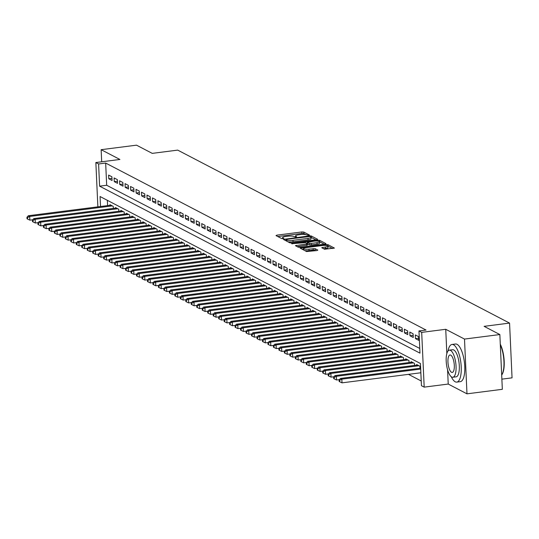 <?xml version="1.0" encoding="UTF-8"?>
<svg xmlns="http://www.w3.org/2000/svg" width="539" height="539" viewBox="0 0 539 539"><rect width="100%" height="100%" fill="white"/><g stroke="black" fill="none" stroke-linecap="round" stroke-linejoin="round"><path stroke-width="0.81" d="M308.887 235.361L309.48 235.038L303.774 232.06L301.847 231.959L276.857 235.152L276.008 235.61L281.722 238.588L283.736 238.42L282.921 237.955A4.77 1.038 -2.6 0 1 282.604 237.605A4.77 1.038 -2.6 0 1 285.643 236.493L287.725 236.223A4.77 1.038 -2.6 0 1 293.89 236.554L295.978 237.012L296.645 236.769L295.837 236.304A4.77 1.038 -2.6 0 1 295.513 235.954A4.77 1.038 -2.6 0 1 298.559 234.842L300.641 234.573A4.77 1.038 -2.6 0 1 306.799 234.903L308.887 235.361M324.545 249.24L334.429 248.102L327.988 244.686L326.061 244.585L300.122 248.122L306.57 251.538L316.959 250.561L317.815 250.103L315.099 248.688L308.975 249.126A3.989 0.869 -2.6 0 1 303.551 248.553A3.989 0.869 -2.6 0 1 306.098 247.623L322.544 245.521A3.989 0.869 -2.6 0 1 327.968 246.087A3.989 0.869 -2.6 0 1 325.421 247.017L321.729 247.718L324.545 249.24M499.848 334.551L502.335 389.313L466.983 393.834L464.497 339.071L499.848 334.551L484.11 326.344L509.564 323.09L177.702 150.118L152.241 153.372L136.502 145.166L101.143 149.687L119.901 159.463L95.854 162.542L98.597 163.964L105.664 163.061L426.032 330.043L418.958 330.946L421.693 332.374L424.186 387.13L421.444 385.702L420.433 363.502L100.072 196.526L100.523 206.504M464.497 339.071L445.74 329.295L421.693 332.374M316.764 239.734L317.612 239.276L311.272 235.974L309.346 235.866L283.406 239.41L289.847 242.826L291.774 242.927L316.764 239.734M319.627 240.327L325.974 243.635L325.125 244.093L300.135 247.286L298.208 247.185L295.392 245.663L306.475 244.019L307.432 243.668L305.525 242.617L291.633 243.716L317.7 240.226L319.627 240.327L319.694 241.809L324.283 244.201M101.143 149.687L101.689 161.794M111.903 176.792L108.615 175.074L108.784 178.78L112.072 180.491L111.903 176.792M117.381 179.642L114.093 177.931L114.261 181.63L117.549 183.341L117.381 179.642M122.858 182.499L119.57 180.787L119.739 184.486L123.027 186.198L122.858 182.499M128.329 185.355L125.048 183.637L125.216 187.336L128.498 189.054L128.329 185.355M133.807 188.205L130.526 186.494L130.687 190.193L133.975 191.904L133.807 188.205M139.284 191.062L135.996 189.351L136.165 193.05L139.453 194.761L139.284 191.062M144.762 193.912L141.474 192.201L141.642 195.9L144.93 197.618L144.762 193.912M150.24 196.769L146.952 195.057L147.12 198.756L150.408 200.468L150.24 196.769M155.71 199.625L152.429 197.914L152.598 201.613L155.879 203.324L155.71 199.625M161.188 202.475L157.907 200.764L158.075 204.463L161.356 206.181L161.188 202.475M166.666 205.332L163.378 203.621L163.546 207.32L166.834 209.031L166.666 205.332M172.143 208.189L168.855 206.477L169.024 210.176L172.312 211.888L172.143 208.189M177.621 211.039L174.333 209.327L174.501 213.026L177.789 214.738L177.621 211.039M183.098 213.895L179.81 212.184L179.979 215.883L183.26 217.594L183.098 213.895M188.569 216.752L185.288 215.034L185.456 218.74L188.738 220.451L188.569 216.752M194.047 219.602L190.759 217.891L190.927 221.59L194.215 223.301L194.047 219.602M199.524 222.459L196.236 220.747L196.405 224.446L199.693 226.158L199.524 222.459M205.002 225.315L201.714 223.597L201.882 227.303L205.17 229.014L205.002 225.315M210.479 228.165L207.192 226.454L207.36 230.153L210.641 231.864L210.479 228.165M215.95 231.022L212.669 229.311L212.838 233.01L216.119 234.721L215.95 231.022M221.428 233.879L218.14 232.161L218.308 235.86L221.596 237.578L221.428 233.879M226.906 236.729L223.618 235.017L223.786 238.716L227.074 240.428L226.906 236.729M232.383 239.585L229.095 237.874L229.264 241.573L232.552 243.284L232.383 239.585M237.861 242.435L234.573 240.724L234.741 244.423L238.029 246.141L237.861 242.435M243.332 245.292L240.05 243.581L240.219 247.28L243.5 248.991L243.332 245.292M248.809 248.149L245.528 246.438L245.69 250.136L248.978 251.848L248.809 248.149M254.287 250.999L250.999 249.287L251.167 252.986L254.455 254.704L254.287 250.999M259.764 253.856L256.476 252.144L256.645 255.843L259.933 257.554L259.764 253.856M265.242 256.712L261.954 255.001L262.122 258.7L265.41 260.411L265.242 256.712M270.713 259.562L267.432 257.851L267.6 261.55L270.881 263.268L270.713 259.562M276.19 262.419L272.909 260.708L273.078 264.406L276.359 266.118L276.19 262.419M281.668 265.276L278.38 263.558L278.548 267.263L281.836 268.974L281.668 265.276M287.146 268.126L283.858 266.414L284.026 270.113L287.314 271.824L287.146 268.126M292.623 270.982L289.335 269.271L289.504 272.97L292.792 274.681L292.623 270.982M298.101 273.839L294.813 272.121L294.981 275.827L298.262 277.538L298.101 273.839M303.572 276.689L300.29 274.978L300.459 278.676L303.74 280.388L303.572 276.689M309.049 279.546L305.761 277.834L305.93 281.533L309.218 283.244L309.049 279.546M314.527 282.402L311.239 280.684L311.407 284.39L314.695 286.101L314.527 282.402M320.004 285.252L316.716 283.541L316.885 287.24L320.173 288.951L320.004 285.252M325.482 288.109L322.194 286.398L322.362 290.097L325.644 291.808L325.482 288.109M330.953 290.959L327.672 289.248L327.84 292.947L331.121 294.665L330.953 290.959M336.43 293.816L333.142 292.104L333.311 295.803L336.599 297.515L336.43 293.816M341.908 296.672L338.62 294.961L338.788 298.66L342.076 300.371L341.908 296.672M347.385 299.522L344.098 297.811L344.266 301.51L347.554 303.228L347.385 299.522M352.863 302.379L349.575 300.668L349.744 304.367L353.032 306.078L352.863 302.379M358.334 305.236L355.053 303.524L355.221 307.223L358.502 308.935L358.334 305.236M363.812 308.086L360.53 306.374L360.692 310.073L363.98 311.791L363.812 308.086M369.289 310.942L366.001 309.231L366.17 312.93L369.458 314.641L369.289 310.942M374.767 313.799L371.479 312.081L371.647 315.787L374.935 317.498L374.767 313.799M380.244 316.649L376.956 314.938L377.125 318.637L380.413 320.348L380.244 316.649M385.715 319.506L382.434 317.794L382.602 321.493L385.884 323.205L385.715 319.506M391.193 322.362L387.912 320.644L388.08 324.35L391.361 326.061L391.193 322.362M396.67 325.212L393.382 323.501L393.551 327.2L396.839 328.911L396.67 325.212M402.148 328.069L398.86 326.358L399.028 330.057L402.316 331.768L402.148 328.069M407.625 330.926L404.338 329.208L404.506 332.913L407.794 334.625L407.625 330.926M413.103 333.776L409.815 332.064L409.984 335.763L413.265 337.475L413.103 333.776M418.574 336.632L415.293 334.921L415.461 338.62L418.742 340.331L418.574 336.632M105.664 163.061L106.675 185.261L419.753 348.443M408.468 374.349L421.228 381.006M107.355 200.326L107.598 205.602M109.99 205.292L109.963 204.679L113.244 206.39L113.338 208.418M115.467 208.148L115.44 207.528L118.721 209.24L118.816 211.275M120.945 211.005L120.911 210.385L124.199 212.096L124.293 214.131M126.416 213.855L126.389 213.242L129.677 214.953L129.771 216.981M131.893 216.712L131.866 216.092L135.154 217.803L135.242 219.838M137.371 219.568L137.344 218.949L140.632 220.66L140.719 222.695M142.848 222.418L142.822 221.805L146.103 223.517L146.197 225.545M148.326 225.275L148.292 224.655L151.58 226.367L151.675 228.401M153.797 228.132L153.77 227.512L157.058 229.223L157.152 231.258M159.274 230.982L159.248 230.362L162.535 232.08L162.623 234.108M164.752 233.838L164.725 233.219L168.013 234.93L168.101 236.965M170.23 236.695L170.203 236.075L173.484 237.787L173.578 239.821M175.707 239.545L175.68 238.925L178.961 240.643L179.056 242.671M181.178 242.402L181.151 241.782L184.439 243.493L184.533 245.528M186.656 245.258L186.629 244.639L189.917 246.35L190.011 248.385M192.133 248.108L192.106 247.489L195.394 249.207L195.482 251.235M197.611 250.965L197.584 250.345L200.865 252.057L200.959 254.091M203.088 253.815L203.062 253.202L206.343 254.913L206.437 256.941M208.566 256.672L208.532 256.052L211.82 257.763L211.915 259.798M214.037 259.528L214.01 258.909L217.298 260.62L217.392 262.655M219.514 262.378L219.488 261.765L222.775 263.477L222.863 265.505M224.992 265.235L224.965 264.615L228.246 266.327L228.341 268.361M230.47 268.092L230.443 267.472L233.724 269.183L233.818 271.218M235.947 270.942L235.914 270.329L239.201 272.04L239.296 274.068M241.418 273.799L241.391 273.179L244.679 274.89L244.773 276.925M246.896 276.655L246.869 276.035L250.157 277.747L250.244 279.781M252.373 279.505L252.346 278.885L255.634 280.603L255.722 282.631M257.851 282.362L257.824 281.742L261.105 283.453L261.199 285.488M263.328 285.219L263.295 284.599L266.583 286.31L266.677 288.345M268.799 288.069L268.772 287.449L272.06 289.167L272.155 291.195M274.277 290.925L274.25 290.305L277.538 292.017L277.625 294.051M279.754 293.782L279.728 293.162L283.015 294.873L283.103 296.908M285.232 296.632L285.205 296.012L288.486 297.73L288.581 299.758M290.71 299.489L290.683 298.869L293.964 300.58L294.058 302.615M296.18 302.339L296.154 301.725L299.441 303.437L299.536 305.465M301.658 305.195L301.631 304.575L304.919 306.293L305.013 308.321M307.136 308.052L307.109 307.432L310.397 309.143L310.484 311.178M312.613 310.902L312.586 310.289L315.867 312L315.962 314.028M318.091 313.759L318.064 313.139L321.345 314.85L321.439 316.885M323.568 316.615L323.535 315.995L326.823 317.707L326.917 319.742M329.039 319.465L329.012 318.852L332.3 320.564L332.395 322.591M334.517 322.322L334.49 321.702L337.778 323.413L337.865 325.448M339.994 325.179L339.968 324.559L343.249 326.27L343.343 328.305M345.472 328.029L345.445 327.416L348.726 329.127L348.821 331.155M350.95 330.885L350.916 330.266L354.204 331.977L354.298 334.012M356.42 333.742L356.394 333.122L359.681 334.834L359.776 336.868M361.898 336.592L361.871 335.972L365.159 337.69L365.247 339.718M367.376 339.449L367.349 338.829L370.637 340.54L370.724 342.575M372.853 342.305L372.826 341.686L376.107 343.397L376.202 345.432M378.331 345.155L378.297 344.536L381.585 346.254L381.679 348.282M383.802 348.012L383.775 347.392L387.063 349.104L387.157 351.138M389.279 350.862L389.252 350.249L392.54 351.96L392.628 353.995M394.757 353.719L394.73 353.099L398.018 354.817L398.105 356.845M400.234 356.575L400.207 355.956L403.489 357.667L403.583 359.702M405.712 359.425L405.685 358.812L408.966 360.524L409.061 362.552M411.183 362.282L411.156 361.662L414.444 363.374L414.538 365.408M416.66 365.139L416.634 364.519L419.921 366.23L420.016 368.265M501.876 379.153L512.05 377.852L509.564 323.09M447.579 369.754L448.226 384.058L466.983 393.834M448.226 384.058L424.186 387.13M98.597 163.964L99.6 186.164L419.969 353.146L418.958 330.946M97.869 206.841L95.854 162.542M106.675 185.261L99.6 186.164M108.784 178.78L111.977 178.369M114.261 181.63L117.448 181.225M119.739 184.486L122.926 184.075M125.216 187.336L128.403 186.932M130.687 190.193L133.881 189.789M136.165 193.05L139.358 192.639M141.642 195.9L144.829 195.495M147.12 198.756L150.307 198.352M152.598 201.613L155.784 201.202M158.075 204.463L161.262 204.059M163.546 207.32L166.74 206.909M169.024 210.176L172.217 209.765M174.501 213.026L177.688 212.622M179.979 215.883L183.166 215.472M185.456 218.74L188.643 218.329M190.927 221.59L194.121 221.185M196.405 224.446L199.598 224.035M201.882 227.303L205.069 226.892M207.36 230.153L210.547 229.749M212.838 233.01L216.024 232.599M218.308 235.86L221.502 235.455M223.786 238.716L226.98 238.312M229.264 241.573L232.45 241.162M234.741 244.423L237.928 244.019M240.219 247.28L243.406 246.875M245.69 250.136L248.883 249.725M251.167 252.986L254.361 252.582M256.645 255.843L259.832 255.432M262.122 258.7L265.309 258.289M267.6 261.55L270.787 261.146M273.078 264.406L276.264 263.995M278.548 267.263L281.742 266.852M284.026 270.113L287.22 269.709M289.504 272.97L292.69 272.559M294.981 275.827L298.168 275.416M300.459 278.676L303.646 278.272M305.93 281.533L309.123 281.122M311.407 284.39L314.601 283.979M316.885 287.24L320.072 286.836M322.362 290.097L325.549 289.686M327.84 292.947L331.027 292.542M333.311 295.803L336.504 295.399M338.788 298.66L341.982 298.249M344.266 301.51L347.453 301.106M349.744 304.367L352.93 303.962M355.221 307.223L358.408 306.812M360.692 310.073L363.886 309.669M366.17 312.93L369.363 312.519M371.647 315.787L374.834 315.376M377.125 318.637L380.312 318.232M382.602 321.493L385.789 321.082M388.08 324.35L391.267 323.939M393.551 327.2L396.744 326.796M399.028 330.057L402.222 329.646M404.506 332.913L407.693 332.502M409.984 335.763L413.17 335.359M415.461 338.62L418.648 338.209M445.74 329.295L446.838 353.571M305.916 234.627L303.841 233.542L301.914 233.441L277.767 236.527M286.007 240.34L285.266 240.434M315.928 239.842L311.023 237.355M309.918 236.527L286.64 239.262L285.973 239.505L286.822 239.99A4.77 1.038 -2.6 0 0 292.98 240.313L307.978 238.4A4.77 1.038 -2.6 0 0 311.016 237.288A4.77 1.038 -2.6 0 0 310.7 236.931L309.918 236.527M287.772 241.748A4.77 1.038 -2.6 0 0 293.048 241.795L292.98 240.313M311.016 237.288L311.084 238.764A4.77 1.038 -2.6 0 1 308.045 239.882L293.048 241.795M297.252 246.687L307.398 245.036M306.529 243.143L307.405 243.028M316.993 242.671A3.989 0.869 -2.6 0 0 319.539 241.742A3.989 0.869 -2.6 0 0 314.116 241.176L307.473 242.368L309.271 243.311L311.198 243.412L316.993 242.671L317.06 244.154A3.989 0.869 -2.6 0 0 319.607 243.224L319.694 241.809M307.526 243.621L307.473 242.368M317.06 244.154L311.266 244.895L309.339 244.787L307.54 243.85M327.968 246.087L328.035 247.569A3.989 0.869 -2.6 0 1 325.489 248.499L323.589 248.742M304.724 250.581A3.989 0.869 -2.6 0 0 309.042 250.601L308.975 249.126M316.123 250.669L313.24 250.062L309.042 250.601M303.572 248.944L301.981 249.153M332.644 248.553L327.968 246.128M110.919 205.177L28.324 215.735L29.699 216.449L29.867 220.148L32.751 219.784M27.496 217.581L26.95 217.298L27.017 218.773L27.563 219.063L27.496 217.581L29.699 216.449L112.287 205.891M26.95 217.298L28.324 215.735M29.867 220.148L27.563 219.063M451.305 376.748A18.973 6.515 -97.3 0 0 455.219 381.787A18.973 6.515 -97.3 0 0 456.782 382.111A18.973 6.515 -97.3 0 0 461.074 364.667A18.973 6.515 -97.3 0 0 453.535 344.785A18.973 6.515 -97.3 0 0 451.972 344.461A18.973 6.515 -97.3 0 0 448.01 351.024M456.782 382.111L460.319 381.652A18.973 6.515 -97.3 0 0 464.611 364.216A18.973 6.515 -97.3 0 0 457.072 344.333A18.973 6.515 -97.3 0 0 455.502 344.01L451.972 344.461M449.391 350.148L452.645 349.73A13.664 4.689 82.7 0 1 453.771 349.966A13.664 4.689 82.7 0 1 459.201 364.276A13.664 4.689 82.7 0 1 456.109 376.835L452.854 377.253A13.664 4.689 -97.3 0 0 455.947 364.694A13.664 4.689 -97.3 0 0 450.516 350.384A13.664 4.689 -97.3 0 0 449.391 350.148A13.664 4.689 -97.3 0 0 446.299 362.707A13.664 4.689 -97.3 0 0 451.729 377.024A13.664 4.689 -97.3 0 0 452.854 377.253M451.514 372.287A8.806 3.025 -97.3 0 0 452.241 372.436A8.806 3.025 -97.3 0 0 454.236 364.344A8.806 3.025 -97.3 0 0 450.732 355.12A8.806 3.025 -97.3 0 0 450.004 354.965A8.806 3.025 -97.3 0 0 448.017 363.064A8.806 3.025 -97.3 0 0 451.514 372.287M500.286 344.165A18.521 6.36 82.7 0 1 502.004 374.571L501.688 375.043A18.973 6.515 -97.3 0 0 500.313 344.684M116.397 208.027L33.802 218.591L35.17 219.306L35.338 223.005L38.229 222.634M32.973 220.438L32.428 220.148L32.495 221.63L33.041 221.92L32.973 220.438L35.17 219.306L117.765 208.741M32.428 220.148L33.802 218.591M35.338 223.005L33.041 221.92M121.875 210.884L39.28 221.448L40.647 222.162L40.816 225.861L43.706 225.491M38.451 223.287L37.905 223.005L37.973 224.487L38.518 224.77L38.451 223.287L40.647 222.162L123.242 211.598M37.905 223.005L39.28 221.448M40.816 225.861L38.518 224.77M127.345 213.74L44.757 224.298L46.125 225.012L46.293 228.711L49.184 228.347M43.928 226.144L43.376 225.861L43.443 227.337L43.996 227.626L43.928 226.144L46.125 225.012L128.72 214.455M43.376 225.861L44.757 224.298M46.293 228.711L43.996 227.626M132.823 216.59L50.235 227.155L51.603 227.869L51.771 231.568L54.655 231.197M49.406 229.001L48.854 228.711L48.921 230.193L49.467 230.476L49.406 229.001L51.603 227.869L134.191 217.305M48.854 228.711L50.235 227.155M51.771 231.568L49.467 230.476M138.301 219.447L55.706 230.012L57.08 230.726L57.249 234.425L60.132 234.054M54.877 231.851L54.331 231.568L54.399 233.05L54.944 233.333L54.877 231.851L57.08 230.726L139.668 220.161M54.331 231.568L55.706 230.012M57.249 234.425L54.944 233.333M143.778 222.304L61.183 232.861L62.551 233.576L62.719 237.275L65.61 236.911M60.355 234.708L59.809 234.425L59.876 235.9L60.422 236.19L60.355 234.708L62.551 233.576L145.146 223.018M59.809 234.425L61.183 232.861M62.719 237.275L60.422 236.19M149.256 225.154L66.661 235.718L68.029 236.432L68.197 240.131L71.087 239.761M65.832 237.564L65.286 237.275L65.354 238.757L65.899 239.04L65.832 237.564L68.029 236.432L150.624 225.868M65.286 237.275L66.661 235.718M68.197 240.131L65.899 239.04M154.733 228.01L72.138 238.575L73.506 239.289L73.675 242.988L76.565 242.617M71.31 240.414L70.757 240.131L70.825 241.613L71.377 241.896L71.31 240.414L73.506 239.289L156.101 228.725M70.757 240.131L72.138 238.575M73.675 242.988L71.377 241.896M160.204 230.867L77.616 241.425L78.984 242.139L79.152 245.838L82.043 245.467M76.787 243.271L76.235 242.988L76.302 244.463L76.855 244.753L76.787 243.271L78.984 242.139L161.579 231.581M76.235 242.988L77.616 241.425M79.152 245.838L76.855 244.753M165.682 233.717L83.094 244.282L84.461 244.996L84.63 248.695L87.513 248.324M82.258 246.128L81.712 245.838L81.78 247.32L82.326 247.603L82.258 246.128L84.461 244.996L167.05 234.431M81.712 245.838L83.094 244.282M84.63 248.695L82.326 247.603M171.159 236.574L88.564 247.138L89.939 247.846L90.101 251.551L92.991 251.181M87.736 248.978L87.19 248.695L87.257 250.177L87.803 250.46L87.736 248.978L89.939 247.846L172.527 237.288M87.19 248.695L88.564 247.138M90.101 251.551L87.803 250.46M176.637 239.431L94.042 249.988L95.41 250.702L95.578 254.401L98.469 254.031M93.213 251.834L92.668 251.551L92.735 253.027L93.281 253.317L93.213 251.834L95.41 250.702L178.005 240.138M92.668 251.551L94.042 249.988M95.578 254.401L93.281 253.317M182.115 242.28L99.52 252.845L100.887 253.559L101.056 257.258L103.946 256.887M98.691 254.691L98.145 254.401L98.206 255.884L98.758 256.166L98.691 254.691L100.887 253.559L183.482 242.995M98.145 254.401L99.52 252.845M101.056 257.258L98.758 256.166M187.585 245.137L104.997 255.695L106.365 256.409L106.533 260.115L109.424 259.744M104.168 257.541L103.616 257.258L103.683 258.74L104.236 259.023L104.168 257.541L106.365 256.409L188.96 245.851M103.616 257.258L104.997 255.695M106.533 260.115L104.236 259.023M193.063 247.987L110.475 258.552L111.842 259.266L112.011 262.965L114.895 262.594M109.639 260.398L109.094 260.115L109.161 261.59L109.707 261.88L109.639 260.398L111.842 259.266L194.431 248.701M109.094 260.115L110.475 258.552M112.011 262.965L109.707 261.88M198.541 250.844L115.946 261.408L117.32 262.122L117.489 265.821L120.372 265.451M115.117 263.254L114.571 262.965L114.639 264.447L115.184 264.73L115.117 263.254L117.32 262.122L199.908 251.558M114.571 262.965L115.946 261.408M117.489 265.821L115.184 264.73M204.018 253.701L121.423 264.258L122.791 264.972L122.959 268.678L125.85 268.307M120.595 266.104L120.049 265.821L120.116 267.304L120.662 267.587L120.595 266.104L122.791 264.972L205.386 254.415M120.049 265.821L121.423 264.258M122.959 268.678L120.662 267.587M209.496 256.551L126.901 267.115L128.269 267.829L128.437 271.528L131.327 271.157M126.072 268.961L125.526 268.671L125.594 270.154L126.139 270.443L126.072 268.961L128.269 267.829L210.864 257.265M125.526 268.671L126.901 267.115M128.437 271.528L126.139 270.443M214.967 259.407L132.378 269.972L133.746 270.686L133.915 274.385L136.805 274.014M131.55 271.818L130.997 271.528L131.065 273.01L131.617 273.293L131.55 271.818L133.746 270.686L216.341 260.121M130.997 271.528L132.378 269.972M133.915 274.385L131.617 273.293M220.444 262.264L137.856 272.822L139.224 273.536L139.392 277.235L142.276 276.871M137.021 274.668L136.475 274.385L136.542 275.86L137.088 276.15L137.021 274.668L139.224 273.536L221.812 262.978M136.475 274.385L137.856 272.822M139.392 277.235L137.088 276.15M225.922 265.114L143.327 275.678L144.701 276.392L144.87 280.091L147.753 279.721M142.498 277.524L141.952 277.235L142.02 278.717L142.565 279L142.498 277.524L144.701 276.392L227.29 265.828M141.952 277.235L143.327 275.678M144.87 280.091L142.565 279M231.399 267.971L148.804 278.535L150.172 279.249L150.341 282.948L153.231 282.577M147.976 280.374L147.43 280.091L147.497 281.574L148.043 281.857L147.976 280.374L150.172 279.249L232.767 268.685M147.43 280.091L148.804 278.535M150.341 282.948L148.043 281.857M236.877 270.827L154.282 281.385L155.65 282.099L155.818 285.798L158.709 285.434M153.453 283.231L152.908 282.948L152.975 284.424L153.521 284.713L153.453 283.231L155.65 282.099L238.245 271.541M152.908 282.948L154.282 281.385M155.818 285.798L153.521 284.713M242.348 273.677L159.76 284.242L161.127 284.956L161.296 288.655L164.186 288.284M158.931 286.088L158.378 285.798L158.446 287.28L158.998 287.563L158.931 286.088L161.127 284.956L243.722 274.391M158.378 285.798L159.76 284.242M161.296 288.655L158.998 287.563M247.825 276.534L165.237 287.098L166.605 287.813L166.773 291.511L169.657 291.141M164.408 288.938L163.856 288.655L163.923 290.137L164.469 290.42L164.408 288.938L166.605 287.813L249.193 277.248M163.856 288.655L165.237 287.098M166.773 291.511L164.469 290.42M253.303 279.391L170.708 289.948L172.082 290.662L172.251 294.361L175.135 293.998M169.879 291.794L169.334 291.511L169.401 292.987L169.947 293.277L169.879 291.794L172.082 290.662L254.671 280.105M169.334 291.511L170.708 289.948M172.251 294.361L169.947 293.277M258.781 282.241L176.186 292.805L177.553 293.519L177.722 297.218L180.612 296.848M175.357 294.651L174.811 294.361L174.879 295.844L175.424 296.127L175.357 294.651L177.553 293.519L260.148 282.955M174.811 294.361L176.186 292.805M177.722 297.218L175.424 296.127M264.258 285.097L181.663 295.662L183.031 296.369L183.199 300.075L186.09 299.704M180.834 297.501L180.289 297.218L180.356 298.7L180.902 298.983L180.834 297.501L183.031 296.369L265.626 285.811M180.289 297.218L181.663 295.662M183.199 300.075L180.902 298.983M269.736 287.954L187.141 298.512L188.509 299.226L188.677 302.925L191.567 302.554M186.312 300.358L185.76 300.075L185.827 301.55L186.379 301.84L186.312 300.358L188.509 299.226L271.104 288.661M185.76 300.075L187.141 298.512M188.677 302.925L186.379 301.84M275.207 290.804L192.618 301.368L193.986 302.083L194.155 305.781L197.045 305.411M191.79 303.214L191.237 302.925L191.305 304.407L191.857 304.69L191.79 303.214L193.986 302.083L276.581 291.518M191.237 302.925L192.618 301.368M194.155 305.781L191.857 304.69M280.684 293.661L198.096 304.225L199.464 304.933L199.632 308.638L202.516 308.268M197.261 306.064L196.715 305.781L196.782 307.264L197.328 307.547L197.261 306.064L199.464 304.933L282.052 294.375M196.715 305.781L198.096 304.225M199.632 308.638L197.328 307.547M286.162 296.517L203.567 307.075L204.941 307.789L205.103 311.488L207.993 311.118M202.738 308.921L202.192 308.638L202.26 310.114L202.805 310.403L202.738 308.921L204.941 307.789L287.53 297.225M202.192 308.638L203.567 307.075M205.103 311.488L202.805 310.403M291.639 299.367L209.044 309.932L210.412 310.646L210.581 314.345L213.471 313.974M208.216 311.778L207.67 311.488L207.737 312.97L208.283 313.253L208.216 311.778L210.412 310.646L293.007 300.082M207.67 311.488L209.044 309.932M210.581 314.345L208.283 313.253M297.117 302.224L214.522 312.782L215.89 313.496L216.058 317.202L218.949 316.831M213.693 314.628L213.148 314.345L213.215 315.827L213.761 316.11L213.693 314.628L215.89 313.496L298.485 302.938M213.148 314.345L214.522 312.782M216.058 317.202L213.761 316.11M302.588 305.074L220 315.638L221.367 316.353L221.536 320.051L224.426 319.681M219.171 317.484L218.618 317.202L218.686 318.677L219.238 318.967L219.171 317.484L221.367 316.353L303.962 305.788M218.618 317.202L220 315.638M221.536 320.051L219.238 318.967M308.065 307.931L225.477 318.495L226.845 319.209L227.013 322.908L229.897 322.538M224.642 320.341L224.096 320.051L224.163 321.534L224.709 321.817L224.642 320.341L226.845 319.209L309.433 308.645M224.096 320.051L225.477 318.495M227.013 322.908L224.709 321.817M313.543 310.787L230.948 321.345L232.322 322.059L232.491 325.758L235.375 325.394M230.119 323.191L229.574 322.908L229.641 324.384L230.187 324.673L230.119 323.191L232.322 322.059L314.911 311.502M229.574 322.908L230.948 321.345M232.491 325.758L230.187 324.673M319.021 313.637L236.426 324.202L237.793 324.916L237.962 328.615L240.852 328.244M235.597 326.048L235.051 325.758L235.119 327.24L235.664 327.523L235.597 326.048L237.793 324.916L320.388 314.352M235.051 325.758L236.426 324.202M237.962 328.615L235.664 327.523M324.498 316.494L241.903 327.058L243.271 327.773L243.439 331.472L246.33 331.101M241.074 328.898L240.529 328.615L240.596 330.097L241.142 330.38L241.074 328.898L243.271 327.773L325.866 317.208M240.529 328.615L241.903 327.058M243.439 331.472L241.142 330.38M329.969 319.351L247.381 329.908L248.748 330.623L248.917 334.321L251.807 333.958M246.552 331.754L246 331.472L246.067 332.947L246.619 333.237L246.552 331.754L248.748 330.623L331.344 320.065M246 331.472L247.381 329.908M248.917 334.321L246.619 333.237M335.447 322.201L252.858 332.765L254.226 333.479L254.395 337.178L257.278 336.808M252.023 334.611L251.477 334.321L251.545 335.804L252.09 336.087L252.023 334.611L254.226 333.479L336.814 322.915M251.477 334.321L252.858 332.765M254.395 337.178L252.09 336.087M340.924 325.057L258.329 335.622L259.704 336.336L259.872 340.035L262.756 339.664M257.501 337.461L256.955 337.178L257.022 338.66L257.568 338.943L257.501 337.461L259.704 336.336L342.292 325.772M256.955 337.178L258.329 335.622M259.872 340.035L257.568 338.943M346.402 327.914L263.807 338.472L265.175 339.186L265.343 342.885L268.233 342.521M262.978 340.318L262.432 340.035L262.5 341.51L263.045 341.8L262.978 340.318L265.175 339.186L347.77 328.628M262.432 340.035L263.807 338.472M265.343 342.885L263.045 341.8M351.879 330.764L269.284 341.328L270.652 342.043L270.821 345.742L273.711 345.371M268.456 343.175L267.91 342.885L267.977 344.367L268.523 344.65L268.456 343.175L270.652 342.043L353.247 331.478M267.91 342.885L269.284 341.328M270.821 345.742L268.523 344.65M357.35 333.621L274.762 344.185L276.13 344.893L276.298 348.598L279.189 348.228M273.933 346.025L273.381 345.742L273.448 347.224L274.001 347.507L273.933 346.025L276.13 344.893L358.725 334.335M273.381 345.742L274.762 344.185M276.298 348.598L274.001 347.507M362.828 336.477L280.24 347.035L281.607 347.749L281.776 351.448L284.659 351.078M279.411 348.881L278.858 348.598L278.926 350.074L279.471 350.363L279.411 348.881L281.607 347.749L364.196 337.192M278.858 348.598L280.24 347.035M281.776 351.448L279.471 350.363M368.305 339.327L285.71 349.892L287.085 350.606L287.253 354.305L290.137 353.934M284.882 351.738L284.336 351.448L284.403 352.93L284.949 353.213L284.882 351.738L287.085 350.606L369.673 340.042M284.336 351.448L285.71 349.892M287.253 354.305L284.949 353.213M373.783 342.184L291.188 352.749L292.562 353.456L292.724 357.162L295.615 356.791M290.359 354.588L289.814 354.305L289.881 355.787L290.427 356.07L290.359 354.588L292.562 353.456L375.151 342.898M289.814 354.305L291.188 352.749M292.724 357.162L290.427 356.07M379.261 345.041L296.666 355.599L298.033 356.313L298.202 360.012L301.092 359.641M295.837 357.445L295.291 357.162L295.359 358.637L295.904 358.927L295.837 357.445L298.033 356.313L380.628 345.748M295.291 357.162L296.666 355.599M298.202 360.012L295.904 358.927M384.738 347.891L302.143 358.455L303.511 359.169L303.679 362.868L306.57 362.498M301.314 360.301L300.762 360.012L300.829 361.494L301.382 361.777L301.314 360.301L303.511 359.169L386.106 348.605M300.762 360.012L302.143 358.455M303.679 362.868L301.382 361.777M390.209 350.748L307.621 361.305L308.988 362.019L309.157 365.725L312.047 365.354M306.792 363.151L306.24 362.868L306.307 364.351L306.859 364.634L306.792 363.151L308.988 362.019L391.584 351.462M306.24 362.868L307.621 361.305M309.157 365.725L306.859 364.634M395.687 353.597L313.098 364.162L314.466 364.876L314.635 368.575L317.518 368.204M312.263 366.008L311.717 365.725L311.785 367.2L312.33 367.49L312.263 366.008L314.466 364.876L397.054 354.312M311.717 365.725L313.098 364.162M314.635 368.575L312.33 367.49M401.164 356.454L318.569 367.019L319.944 367.733L320.105 371.432L322.996 371.061M317.74 368.865L317.195 368.575L317.262 370.057L317.808 370.34L317.74 368.865L319.944 367.733L402.532 357.168M317.195 368.575L318.569 367.019M320.105 371.432L317.808 370.34M406.642 359.311L324.047 369.869L325.415 370.583L325.583 374.282L328.473 373.918M323.218 371.715L322.672 371.432L322.74 372.914L323.285 373.197L323.218 371.715L325.415 370.583L408.01 360.025M322.672 371.432L324.047 369.869M325.583 374.282L323.285 373.197M412.119 362.161L329.524 372.725L330.892 373.439L331.061 377.138L333.951 376.768M328.696 374.571L328.15 374.282L328.217 375.764L328.763 376.054L328.696 374.571L330.892 373.439L413.487 362.875M328.15 374.282L329.524 372.725M331.061 377.138L328.763 376.054M417.59 365.018L335.002 375.582L336.37 376.296L336.538 379.995L339.429 379.624M334.173 377.428L333.621 377.138L333.688 378.621L334.241 378.904L334.173 377.428L336.37 376.296L418.965 365.732M333.621 377.138L335.002 375.582M336.538 379.995L334.241 378.904M420.649 368.184L340.48 378.432L341.847 379.146L342.016 382.845L420.858 372.766M339.644 380.278L339.098 379.995L339.166 381.471L339.711 381.76L339.644 380.278L341.847 379.146L420.689 369.067M339.098 379.995L340.48 378.432M342.016 382.845L339.711 381.76M295.864 237.025L295.837 236.304M282.955 238.676L282.921 237.955M276.898 236.075L276.857 235.152M301.914 233.441L301.847 231.959M303.841 233.542L303.774 232.06M284.397 239.99L284.356 239.067M309.373 236.426L309.346 235.866M311.34 237.45L311.272 235.974M286.101 240.872L286.041 239.579M286.883 241.277L286.822 239.99M308.045 239.882L307.978 238.4M296.389 246.235L296.342 245.312M306.543 245.494L306.475 244.019M292.32 243.897L292.3 243.473M317.74 241.101L317.7 240.226M309.339 244.787L309.271 243.311M311.266 244.895L311.198 243.412M322.72 248.29L322.679 247.367M325.489 248.499L325.421 247.017M313.24 250.062L313.172 248.587M315.167 250.17L315.099 248.688M301.119 248.701L301.072 247.778M326.102 245.44L326.061 244.585M328.056 246.161L327.988 244.686M295.561 237.045L295.513 235.954M282.652 238.696L282.604 237.605M286.034 240.839L285.973 239.505M307.499 245.151L307.432 243.668M307.439 243.743L307.371 242.26M303.619 250.002L303.551 248.553"/></g></svg>
